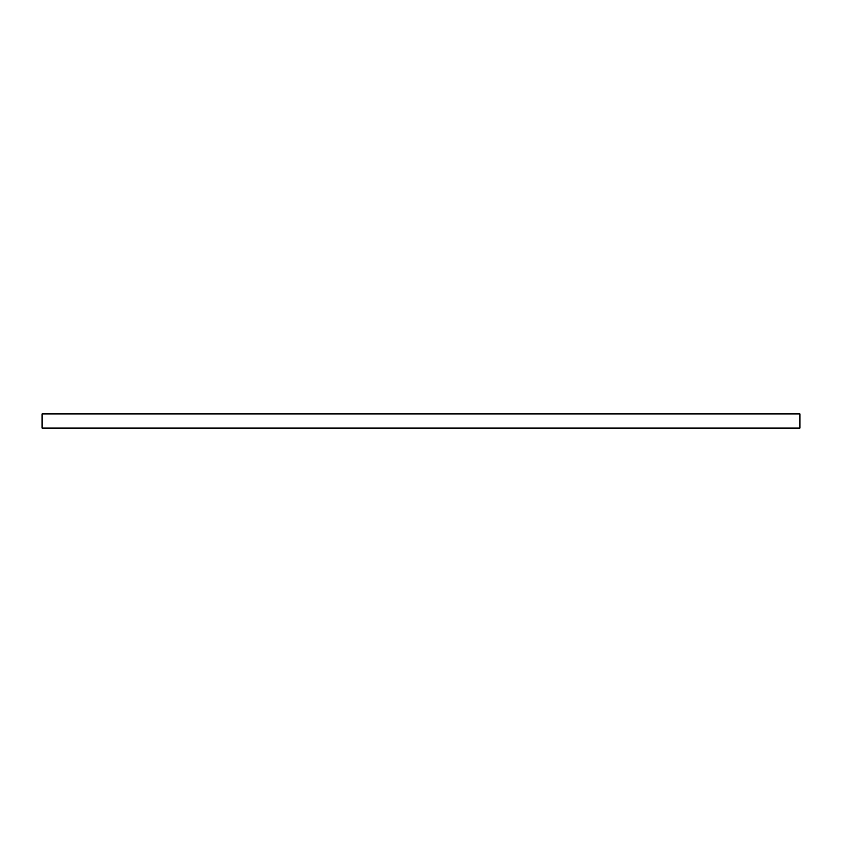 <?xml version="1.0" encoding="UTF-8"?>
<svg xmlns="http://www.w3.org/2000/svg" width="842" height="842" viewBox="0 0 842 842"><rect width="100%" height="100%" fill="white"/><g stroke="black" fill="none" stroke-linecap="round" stroke-linejoin="round"><path stroke-width="1.26" d="M799.9 428.104L42.1 428.104L42.1 413.896L799.9 413.896L799.9 428.104"/></g></svg>
